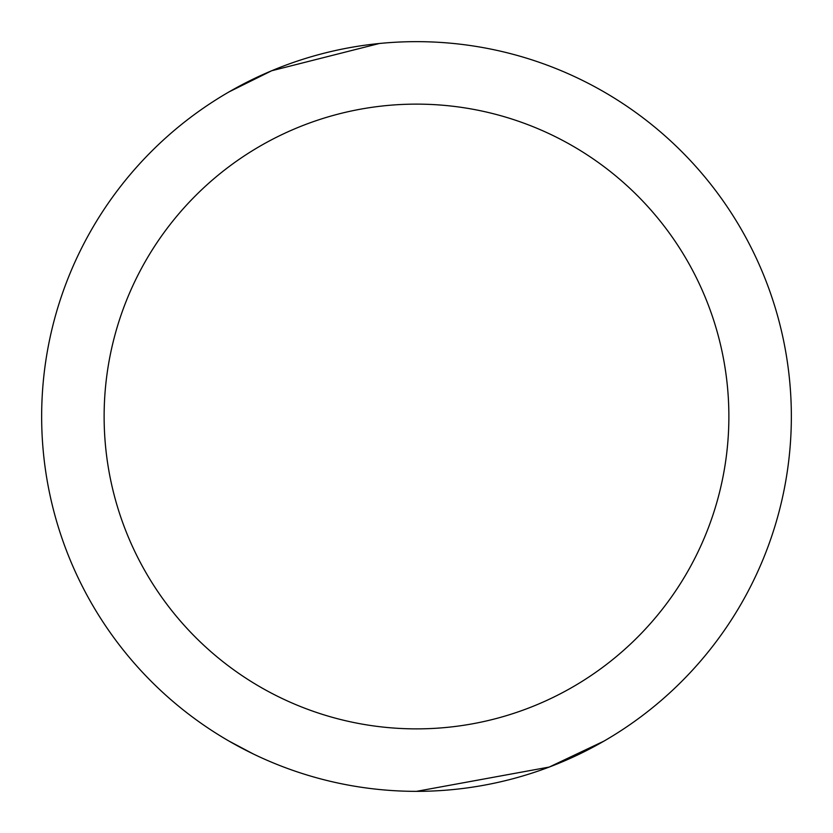 <?xml version="1.0" encoding="UTF-8"?>
<svg xmlns="http://www.w3.org/2000/svg" width="833" height="833" viewBox="0 0 833 833"><rect width="100%" height="100%" fill="white"/><g stroke="black" fill="none" stroke-linecap="round" stroke-linejoin="round"><path stroke-width="1.25" d="M229.075 741.131L253.253 753.938M379.327 43.493L271.693 70.753L229.075 91.869M416.5 41.65A374.85 374.85 0 0 0 41.65 416.5A374.85 374.85 0 0 0 416.5 791.35A374.85 374.85 0 0 1 41.65 416.5A374.85 374.85 0 0 1 416.5 41.65A374.85 374.85 0 0 1 791.35 416.5A374.85 374.85 0 0 1 416.5 791.35L549.239 767.058L603.925 741.131M416.5 728.875A312.375 312.375 0 0 0 728.875 416.5A312.375 312.375 0 0 0 416.5 104.125A312.375 312.375 0 0 0 104.125 416.5A312.375 312.375 0 0 0 416.5 728.875"/></g></svg>
